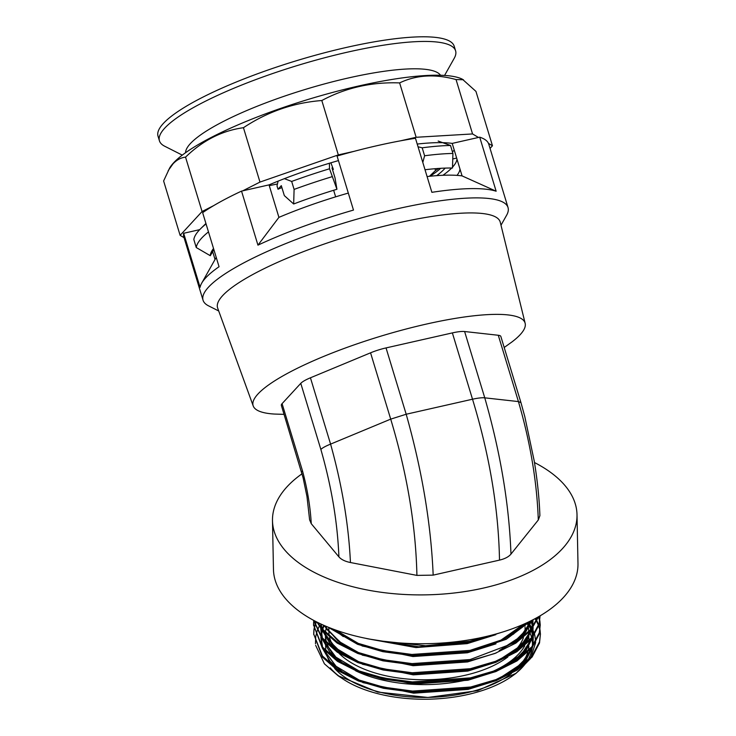 <?xml version="1.0" encoding="UTF-8"?>
<svg xmlns="http://www.w3.org/2000/svg" width="736" height="736" viewBox="0 0 736 736"><rect width="100%" height="100%" fill="white"/><g stroke="black" fill="none" stroke-linecap="round" stroke-linejoin="round"><path stroke-width="1.1" d="M534.483 462.539A152.288 77.197 178.9 0 1 577.006 514.657L577.981 563.491A152.288 77.197 178.9 0 1 484.362 636.916A152.288 77.197 178.9 0 1 273.461 569.572L272.486 520.729A152.288 77.197 178.9 0 1 302.073 473.772M577.006 514.657A152.288 77.197 178.9 0 1 483.386 588.082A152.288 77.197 178.9 0 1 272.486 520.729M538.301 519.984C536.949 481.85 530.325 442.382 518.429 401.58L520.959 402.656L524.777 416.53L534.207 460.902C537.418 480.433 539.313 498.695 539.893 515.678L538.301 519.984L510.968 554.098C508.696 556.839 504.868 558.845 499.505 560.114L433.173 575.129L416.916 575.396L350.446 562.525C345.101 561.448 341.256 559.562 338.91 556.876L311.254 523.682L309.617 519.846L306.986 496.607L303.122 477.894L281.354 405.398A21.252 4.388 -16.9 0 1 282.081 403.659L302.422 470.617C307.363 488.879 310.307 506.57 311.254 523.682M338.91 556.876C337.511 522.321 331.494 486.505 320.859 449.42C322.488 447.847 325.726 446.08 330.584 444.112C342.028 485.144 348.652 524.612 350.446 562.525M320.859 449.42L300.776 383.346L282.081 403.659M416.916 575.396C415.803 525.458 407.063 473.377 390.706 419.134L330.584 444.112L310.436 377.798L370.558 352.82A21.252 4.388 -16.9 0 1 386.041 347.916L406.189 414.239C422.013 470.276 431.011 523.912 433.173 575.129M499.505 560.114C498.52 508.631 489.523 454.995 472.512 399.216L406.189 414.239L390.706 419.134L370.558 352.82M452.364 332.902A21.252 4.388 -16.9 0 1 464.609 331.522L498.29 335.266L518.438 401.58L484.757 397.836C481.97 397.569 477.885 398.029 472.512 399.216L452.364 332.902L386.041 347.916M464.609 331.522L484.757 397.836C500.406 452.235 509.146 504.326 510.968 554.098M498.29 335.266A21.252 4.388 -16.9 0 1 500.848 336.472L520.959 402.656M300.776 383.346A21.252 4.388 -16.9 0 1 310.436 377.798M302.422 470.617L301.604 472.034M284.078 414.359L274.436 414.055A142.112 29.33 -16.9 0 1 253.212 405.932A142.112 29.33 -16.9 0 1 257.959 394.008A142.112 29.33 -16.9 0 1 404.266 329.507A142.112 29.33 -16.9 0 1 525.154 323.316A142.112 29.33 -16.9 0 1 520.223 334.622A142.112 29.33 -16.9 0 1 512.044 341.872L504.197 347.484M253.212 405.932L217.663 308.08A147.688 30.48 -16.9 0 1 222.594 295.688A147.688 30.48 -16.9 0 1 374.633 228.666A147.688 30.48 -16.9 0 1 500.259 222.226L525.154 323.316M218.721 310.988L208.5 305.817A159.372 32.89 -16.9 0 1 203.053 300.224A159.372 32.89 -16.9 0 1 208.481 287.187A159.372 32.89 -16.9 0 1 371.717 215.087A159.372 32.89 -16.9 0 1 508.033 207.561A159.372 32.89 -16.9 0 1 506.616 215.243L500.995 225.216M508.033 207.561L488.787 144.228A159.372 32.89 163.1 0 0 488.474 143.391A159.372 32.89 163.1 0 0 479.716 137.172L452.198 143.4A136.353 28.143 163.1 0 0 417.22 144.063M427.092 176.557A136.353 28.143 -16.9 0 1 462.07 175.895L496.138 191.222L479.716 137.172M496.138 191.222A159.372 32.89 163.1 0 0 431.876 192.326L415.463 138.276A159.372 32.89 163.1 0 0 400.513 140.824A159.372 32.89 163.1 0 0 353.961 151.368A159.372 32.89 163.1 0 0 337.06 156.032L353.482 210.082A159.372 32.89 163.1 0 0 257.95 245.152L241.537 191.112A159.372 32.89 163.1 0 0 213.698 205.611A159.372 32.89 163.1 0 0 202.639 212.667L219.061 266.717A159.372 32.89 163.1 0 0 205.666 277.904A159.372 32.89 163.1 0 0 201.646 283.259A159.372 32.89 163.1 0 0 200.082 287.325L183.66 233.284A159.372 32.89 163.1 0 0 183.816 236.891L203.053 300.224M184.055 237.682L180.127 235.354L202.069 211.526L213.698 205.611M199.723 229.65L183.66 233.284M215.041 259.458L212.658 251.62M277.454 183.982A136.353 28.143 -16.9 0 1 269.266 185.61M400.513 140.824L416.144 137.282L472.558 133.943L478.474 137.457M338.44 160.595A136.353 28.143 163.1 0 0 269.045 184.874L242.77 190.826L259.974 182.077L338.33 154.9L353.961 151.368M180.127 235.354L163.613 180.973L169.574 168.176A156.538 32.31 -16.9 0 1 173.521 162.923A156.538 32.31 -16.9 0 1 317.943 96.526A156.538 32.31 -16.9 0 1 462.392 79.212L475.953 91.393L492.467 145.765L490.056 148.396M168.213 170.605L172.997 163.861C176.741 159.878 180.927 157.633 185.546 157.145C202.704 140.475 222.005 130.658 243.45 127.705C267.407 111.78 293.526 102.718 321.807 100.528C345.681 87.759 371.616 81.88 399.62 82.91C416.282 74.906 435.086 73.793 456.044 79.562L463.45 79.746M259.974 182.077L243.45 127.705M338.33 154.9L321.807 100.528M202.069 211.526L185.546 157.145M472.558 133.943L456.044 79.562M488.474 143.391L492.467 145.765M416.144 137.282L399.62 82.91M241.537 191.112L242.77 190.826M462.07 175.895L452.198 143.4M257.95 245.152L278.916 217.368L269.045 184.874M278.916 217.368A136.353 28.143 -16.9 0 1 348.312 193.08M466.44 692.87A101.642 51.529 178.9 0 1 334.668 668.463A101.642 51.529 178.9 0 0 418.582 697.36A101.642 51.529 178.9 0 0 511.419 673.56A101.642 51.529 178.9 0 1 466.44 692.87M332.221 665.491A101.642 51.529 178.9 0 1 326.131 652.243A101.642 51.529 178.9 0 0 332.221 665.491M325.91 650.909A101.642 51.529 178.9 0 1 325.68 647.919L325.579 642.721L325.68 647.919A101.642 51.529 178.9 0 0 325.91 650.909M528.926 643.862A101.642 51.529 178.9 0 1 528.926 644.975A101.642 51.529 178.9 0 0 528.926 643.862L528.89 641.912L528.926 643.862M528.862 646.337A101.642 51.529 178.9 0 1 528.126 650.863A101.642 51.529 178.9 0 0 528.862 646.337M527.675 652.464A101.642 51.529 178.9 0 1 516.175 669.567A101.642 51.529 178.9 0 0 527.675 652.464M527.123 622.628A101.642 51.529 178.9 0 1 527.427 623.539A101.642 51.529 178.9 0 0 527.123 622.628M527.694 624.441A101.642 51.529 178.9 0 1 528.669 631.046A101.642 51.529 178.9 0 1 528.678 631.617L528.669 631.046A101.642 51.529 178.9 0 1 528.678 631.617L528.669 631.046A101.642 51.529 178.9 0 0 527.694 624.441M528.641 632.822A101.642 51.529 178.9 0 1 525.835 643.696A101.642 51.529 178.9 0 0 528.641 632.822M524.74 645.831A101.642 51.529 178.9 0 1 490.682 672.308A101.642 51.529 178.9 0 0 524.74 645.831M470.442 679.024A101.642 51.529 178.9 0 1 466.192 680.046A101.642 51.529 178.9 0 1 355.589 670.772A101.642 51.529 178.9 0 0 470.442 679.024M525.072 628.056A98.1 49.735 178.9 0 1 523.977 636.005A98.1 49.735 178.9 0 0 525.072 628.056L525.044 626.925L525.072 628.056M523.452 637.606A98.1 49.735 178.9 0 1 515.347 650.302A98.1 49.735 178.9 0 0 523.452 637.606M507.858 656.963A98.1 49.735 178.9 0 1 338.983 653.283A98.1 49.735 178.9 0 0 507.858 656.963M336.49 650.541A98.1 49.735 178.9 0 1 336.462 650.514A98.1 49.735 178.9 0 1 329.618 637.477A98.1 49.735 178.9 0 0 336.462 650.514A98.1 49.735 178.9 0 0 336.49 650.541M344.908 664.626A101.642 51.529 178.9 0 1 333.261 654.304A101.642 51.529 178.9 0 1 327.29 644.396A101.642 51.529 178.9 0 0 333.261 654.304A101.642 51.529 178.9 0 0 344.908 664.626M326.701 642.712A101.642 51.529 178.9 0 1 325.422 635.094A101.642 51.529 178.9 0 1 325.432 633.604A101.642 51.529 178.9 0 0 325.422 635.094L325.551 641.571L325.422 635.094A101.642 51.529 178.9 0 0 326.701 642.712M325.496 632.546A101.642 51.529 178.9 0 1 326.628 626.621A101.642 51.529 178.9 0 0 325.496 632.546M329.323 636.097A98.1 49.735 178.9 0 1 328.9 631.976A98.1 49.735 178.9 0 0 329.323 636.097M380.54 640.936L425.656 645.748L469.807 641.231L490.958 635.334M368.359 638.903L418.618 646.769L469.826 642.372L500.839 632.583M330.786 628.305L357.576 643.181L382.757 650.532L411.838 654.451L469.991 650.394L504.611 638.931L529.331 621.58M328.265 627.302L357.595 644.322L382.784 651.673L411.866 655.592L470.01 651.535L506.239 639.29L531.125 620.687L532.901 626.64M317.814 622.61L321.908 628.553L337.097 641.912L357.76 652.335L382.941 659.686L412.022 663.605L470.175 659.548L514.915 642.546L529.948 630.255L538.163 616.934M316.995 622.196L321.936 629.694L337.116 643.052L357.779 653.476L382.968 660.836L412.05 664.746L470.194 660.689L494.886 653.485L515.899 643.08L530.877 630.356L538.651 616.648M313.83 620.558L322.092 637.707L337.281 651.066L357.935 661.489L383.125 668.849L412.206 672.759L470.35 668.702L495.53 661.314L516.81 650.606L531.732 637.532L539.129 623.53L540.058 615.83L539.148 624.671L531.76 638.682L516.828 651.746L495.549 662.455L470.378 669.843L412.224 673.9L383.152 669.99L357.963 662.639L337.3 652.206L322.12 638.857L329.884 652.234L343.85 664.056M540.058 616.345L540.04 615.839M313.711 620.862L313.527 624.882L322.276 646.87L337.456 660.22L358.119 670.652L383.309 678.003L412.39 681.922L470.534 677.856L495.714 670.468L516.994 659.769L531.916 646.696L539.313 632.684L540.242 624.928L539.865 620.936M539.764 620.365L538.789 616.566M313.527 624.873L322.304 648.011L337.484 661.36L358.147 671.793L383.327 679.144L412.408 683.063L470.562 678.997L495.733 671.618L517.012 660.91L531.944 647.836L539.332 633.834L540.242 624.938M540.242 625.508L539.792 621.506M539.681 620.936L538.559 616.961M313.895 630.025L313.711 634.036L322.46 656.024L337.64 669.383L358.303 679.806L383.493 687.157L412.574 691.076L470.718 687.019L495.898 679.632L517.178 668.923L532.1 655.85L539.488 641.847L540.417 634.082L540.049 630.09M539.948 629.519L538.908 625.536M538.715 624.974L536.986 621M536.691 620.439L535.504 618.406M313.711 634.027L322.478 657.165L337.668 670.524L358.331 680.947L383.511 688.298L412.592 692.217L470.746 688.16L495.917 680.772L517.196 670.064L532.119 656.99L539.516 642.988L540.417 634.092M540.426 634.662L539.976 630.66M539.865 630.099L538.734 626.115M538.531 625.545L536.71 621.58M536.397 621.018L534.98 618.691M313.656 620.466L322.12 638.857M313.803 621.432L313.545 625.444M315.974 621.681L314.907 624.855M314.75 625.425L313.968 629.446M316.379 621.883L315.1 625.425M314.934 625.996L314.07 630.016M313.987 630.586L313.729 634.607M528.632 630.117A105.184 53.323 178.9 0 1 529.166 631.111M529.543 631.865A105.184 53.323 178.9 0 1 531.64 637.652M531.852 638.563A105.184 53.323 178.9 0 1 532.413 646.07M532.303 647.386A105.184 53.323 178.9 0 1 527.188 661.103M524.897 664.323A105.184 53.323 178.9 0 1 514.51 674.406M535.688 642.473L530.509 658.564L516.111 673.265L512.983 675.547A105.184 53.323 178.9 0 1 342.875 678.942L338.008 675.685L324.41 663.817L315.652 645.343M340.556 677.332A105.184 53.323 178.9 0 1 330.243 667.865M528.862 623.236L531.926 627.918M532.294 628.618L534.446 633.834M534.686 634.644L535.688 641.295M516.111 673.265L477.636 690.672L427.874 697.461L377.642 692.07L338.008 675.685M315.477 643.77L315.707 636.833M315.836 636.07L317.096 631.203M317.326 630.55L319.295 626.115M444.572 75.44L454.222 58.291A154.772 31.942 163.1 0 0 455.602 50.83L454.186 46.184A154.772 31.942 163.1 0 0 346.371 47.444A154.772 31.942 163.1 0 0 158.019 136.169L159.436 140.815A154.772 31.942 163.1 0 0 164.726 146.243L182.289 155.13M455.602 50.83A154.772 31.942 163.1 0 0 347.778 52.09A154.772 31.942 163.1 0 0 159.436 140.815M440.514 75.256A133.52 27.554 163.1 0 0 348.294 77.988A133.52 27.554 163.1 0 0 185.555 152.72M429.41 176.309L435.519 170.522A125.019 25.806 163.1 0 0 438.684 168.443M435.519 170.522L434.976 168.719M335.644 196.843L333.647 190.265M278.088 181.148L277.012 185.923L278.024 189.235L281.308 185.656L284.335 195.61L293.664 203.992L294.096 189.41L291.677 181.442L284.4 178.655M329.388 163.254L329.526 168.783L336.932 189.272L335.009 177.854L331.982 167.909L333.362 169.4L330.869 162.803M333.362 169.4A116.168 23.975 163.1 0 0 332.516 169.657M281.897 187.588A116.168 23.975 163.1 0 0 278.024 189.235M336.932 189.272A139.895 28.87 163.1 0 0 293.664 203.992M438.178 141.045L450.506 145.48L452.925 153.447L452.484 168.029A139.895 28.87 163.1 0 0 425.022 169.749M331.945 176.741A151.23 31.206 163.1 0 0 294.096 189.41M422.804 162.444L424.598 155.765L422.179 147.807L418.048 146.786M452.925 153.447A151.23 31.206 163.1 0 0 424.598 155.765M329.526 168.783A151.23 31.206 163.1 0 0 291.677 181.442M450.506 145.48A151.23 31.206 163.1 0 0 422.179 147.807M454.25 150.144L452.438 151.855M429.999 176.244A116.168 23.975 163.1 0 0 440.671 168.314M436.706 175.646A116.168 23.975 163.1 0 0 445.142 168.102M442.952 175.278A125.019 25.806 163.1 0 0 451.692 168.02M452.52 167.155A125.019 25.806 163.1 0 0 456.964 159.096M452.778 158.958L456.66 158.074M457.01 175.38A125.019 25.806 163.1 0 0 459.991 169.041M213.854 249.578L210.284 255.705L196.254 247.535L193.835 239.568A151.23 31.206 163.1 0 1 200.735 228.611A151.23 31.206 163.1 0 1 206.062 223.928M213.523 248.501A139.895 28.87 163.1 0 0 211.775 251.105A139.895 28.87 163.1 0 0 210.284 255.705M208.481 231.886A151.23 31.206 163.1 0 0 196.254 247.535M366.822 638.609L415.95 647.57L467.204 643.623L495.816 634.671M334.006 629.528L343.298 636.594M362.075 645.969L412.924 656.54L467.388 652.777L495.99 643.834M513.222 634.312L524.952 623.622M323.739 625.379L343.482 645.748M362.259 655.123L413.108 665.703L467.572 661.94L496.174 652.988M513.406 643.466L525.578 632.224L531.898 620.301M320.694 623.99L321.439 627.955M321.936 629.703L329.7 643.071L343.666 654.902M362.434 664.277L413.292 674.857L467.756 671.094L496.358 662.142M513.59 652.63L526.01 641.065L532.303 628.599M530.996 620.844L532.68 626.943L533.02 619.73M321.227 624.238L320.813 627.146M320.73 628.148L321.623 637.118M362.618 673.44L413.476 684.011L467.93 680.248L496.542 671.296M513.774 661.784L526.194 650.219L532.487 637.753M531.18 629.998L532.864 636.097L533.048 627.606M324.042 625.517L322.506 629.28M322.248 630.08L320.988 636.3M320.914 637.312L321.798 646.272M322.304 648.02L330.068 661.388L344.034 673.219M362.802 682.594L413.66 693.174L468.114 689.402L496.726 680.46M513.958 670.938L526.378 659.382L532.671 646.907M533.03 645.27L533.232 636.76M533.085 635.803L531.3 629.85M530.969 629.087L528.108 624.018M527.638 623.337L527.132 622.656M335.938 630.228L358.579 643.568M499.183 641.378L523.544 624.257M324.401 625.674L337.852 640.771L358.763 652.722M499.367 650.532L520.619 636.594L531.502 620.503M320.822 624.054L321.844 628.48M322.515 630.402L335.69 648.02L358.947 661.876M499.551 659.695L521.033 645.536L531.834 629.197M532.34 627.385L533.066 619.703M321.043 624.156L320.721 627.026M320.675 628.075L322.028 637.634M322.699 639.556L335.874 657.174L359.131 671.03M499.735 668.849L521.217 654.69L532.018 638.351M532.524 636.539L533.14 627.486M533.011 626.483L531.438 620.531M323.647 625.333L322.258 628.976M322.009 629.795L320.905 636.18M320.859 637.229L322.212 646.788M322.883 648.72L336.058 666.338L359.306 680.193M499.919 678.003L521.392 663.844L532.202 647.514M532.708 645.693L533.324 636.64M533.195 635.646L531.567 629.538M531.245 628.756L528.494 623.631M528.034 622.932L527.648 622.38M216.218 257.37L201.646 283.259M528.862 640.771L528.706 632.758L528.862 640.771M524.98 623.613L525.026 625.784L524.98 623.613M328.817 627.79L328.9 631.976L328.817 627.79M527.234 622.941L527.565 623.401M528.034 624.1L530.849 629.216M532.993 637.091L532.266 646.576L527.491 656.696L515.458 668.803L499.753 678.077M359.472 680.248L336.085 666.301L323.233 649.134M322.561 647.22L321.2 637.689M321.255 636.64L322.396 630.255M322.644 629.436L324.171 625.572M532.809 627.937L532.202 636.953M531.696 638.756L527.298 647.551L515.246 659.668L499.569 668.914M359.288 671.094L335.901 657.147L323.049 639.97M322.377 638.057L321.025 628.535M321.071 627.486L321.448 624.34M532.726 619.878L532.018 627.799M531.512 629.602L527.224 638.232L514.565 650.882L499.385 659.76M359.113 661.94L339.83 651.259L327.032 638.544L322.865 630.816M322.193 628.903L321.117 624.192M531.272 620.614L526.958 629.197L514.151 641.893L499.201 650.606M358.947 652.786L342.157 643.862L326.94 629.51L324.594 625.756M523.416 624.312L514.464 632.38L499.026 641.442M358.754 643.632L341.522 634.395L336.039 630.264M205.924 223.486L200.735 228.611"/></g></svg>
